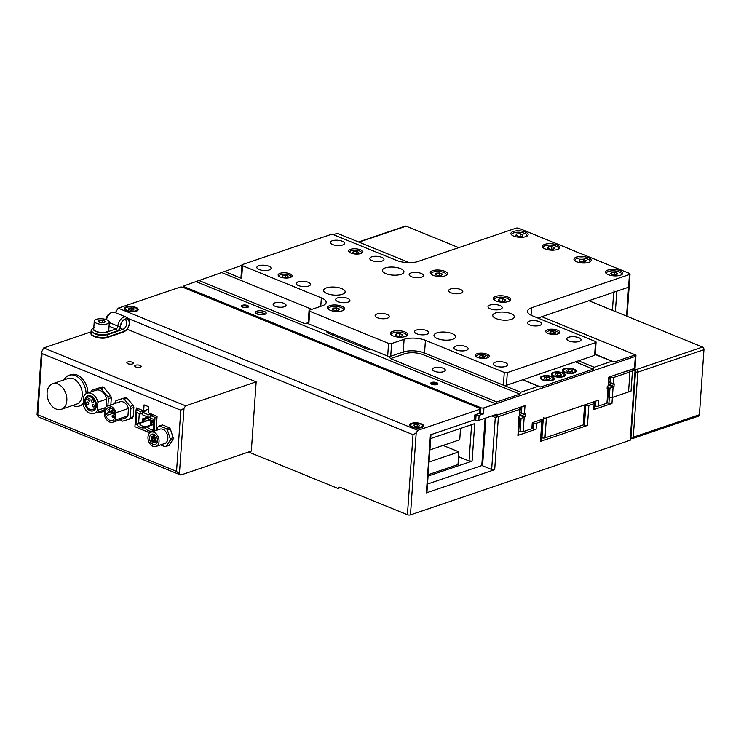 <?xml version="1.0" encoding="UTF-8"?>
<svg xmlns="http://www.w3.org/2000/svg" width="741" height="741" viewBox="0 0 741 741"><rect width="100%" height="100%" fill="white"/><g stroke="black" fill="none" stroke-linecap="round" stroke-linejoin="round"><path stroke-width="1.11" d="M629.229 373.288L629.387 370.935A2.158 0.806 4 0 0 632.434 371.084L631.036 391.091L612.372 397.435A2.158 0.806 -176 0 1 609.324 397.287A2.158 0.806 4 0 0 612.372 397.435L628.544 391.943L629.804 373.936L628.47 372.427L625.858 371.361M613.122 386.728L611.955 403.437A2.158 0.806 -176 0 1 608.907 403.289L609.954 388.284L612.881 386.793A2.158 0.806 4 0 0 613.122 386.728L614.002 386.431L614.187 383.829L613.307 384.125A2.158 0.806 -176 0 1 613.066 384.199L610.38 382.282L610.723 377.28L609.695 376.863M610.723 377.28A2.158 0.806 4 0 0 613.77 377.428L613.307 384.125M628.47 372.427L613.77 377.428M610.38 382.282L608.991 381.717M613.066 384.199L608.935 382.513M614.002 386.431L608.815 384.31M612.881 386.793L608.667 385.079M609.954 388.284L607.212 387.163M609.324 397.287L607.944 396.722L609.324 397.287M358.579 241.983L405.244 226.116A2.158 1.501 71.2 0 1 406.087 226.162L458.744 247.642M634.037 368.583L636.38 369.546A2.158 1.501 71.2 0 1 637.816 372.186L633.268 437.209A2.158 1.501 71.2 0 1 632.388 438.607A2.158 1.501 71.2 0 1 631.545 438.561L630.869 438.283M588.854 300.707L702.514 347.066A2.158 1.501 71.2 0 1 703.95 349.706L699.402 414.728A2.158 1.501 71.2 0 1 698.522 416.136L632.388 438.607M154.063 431.151L155.026 417.415L150.886 415.729L152.803 414.858L150.627 413.969L148.126 414.599L143.004 412.505L142.828 414.979L147.959 417.072L150.794 417.127M148.126 414.599L147.959 417.072M150.886 415.729L150.71 418.193L154.008 419.545L153.183 431.401L152.276 431.03A10.939 7.605 71.2 0 1 144.736 427.955L144.393 427.816A10.939 7.605 71.2 0 1 136.853 424.741L135.946 424.371L136.779 412.515L140.068 413.858L142.902 413.904M149.784 419.526A3.344 2.325 -108.8 0 0 152.359 420.619A3.344 2.325 -108.8 0 0 153.544 419.35M152.007 418.721L143.921 421.527L144.06 419.526L150.784 417.239M143.004 412.505L144.921 411.644L142.735 410.755L140.244 411.385L136.103 409.699L134.918 426.705L149.914 432.818M136.103 409.699L138.66 408.828M155.026 417.415L157.036 416.729M140.244 411.385L140.068 413.858M153.665 424.491L147.079 426.723A10.365 7.206 -108.8 0 0 153.285 429.891M151.757 424.723L146.523 426.501L147.079 426.723L144.736 427.955M150.034 419.823L139.197 423.509A10.365 7.206 -108.8 0 0 146.523 426.501L144.393 427.816M143.837 421.49L138.604 423.268L139.197 423.509L136.853 424.741M139.289 413.534L138.604 423.268L135.946 424.371M144.06 419.526L142.485 418.878L142.337 420.879L143.921 421.527M142.485 418.878L147.885 417.044M151.803 424.741L151.942 422.74L150.367 422.092L150.228 424.093L151.803 424.741L153.693 424.093M150.367 422.092L153.915 420.888M151.942 422.74L153.832 422.092M152.276 431.03L153.248 430.428M142.735 410.755L142.531 413.756M150.627 413.969L150.414 416.97M113.651 416.683A1.084 0.75 -108.8 0 0 112.076 416.044A1.084 0.75 -108.8 0 0 113.651 416.683M112.891 412.163A1.084 0.75 -108.8 0 0 111.317 411.524A1.084 0.75 -108.8 0 0 112.891 412.163M109.501 410.783A1.084 0.75 -108.8 0 0 107.927 410.144A1.084 0.75 -108.8 0 0 109.501 410.783M108.167 414.451A1.084 0.75 -108.8 0 0 106.593 413.802A1.084 0.75 -108.8 0 0 108.167 414.451M105.315 412.116A6.697 4.659 -108.8 0 0 107.426 418.535A6.697 4.659 -108.8 0 0 112.354 420.453A6.697 4.659 -108.8 0 0 115.087 416.109A6.697 4.659 -108.8 0 0 112.984 409.69A6.697 4.659 -108.8 0 0 108.047 407.772A6.697 4.659 -108.8 0 0 105.315 412.116M120.422 419.656L121.144 420.517A11.893 8.271 -108.8 0 0 122.719 421.166L129.351 419.11A11.893 8.271 -108.8 0 0 130.259 417.702L130.898 408.458A11.893 8.271 -108.8 0 0 130.231 406.411L124.247 399.214A11.893 8.271 -108.8 0 0 122.673 398.575L116.041 400.622A11.893 8.271 -108.8 0 0 115.133 402.03L115.031 403.456M128.471 408.458A8.531 5.937 -108.8 0 0 119.949 401.789L107.454 406.031A8.531 5.937 -108.8 0 0 104.944 408.198L104.425 415.525A8.531 5.937 -108.8 0 0 112.947 422.194A8.531 5.937 -108.8 0 0 115.466 420.027L127.961 415.784L128.471 408.458L115.976 412.7A8.531 5.937 -108.8 0 0 107.454 406.031M112.947 422.194L125.442 417.943A8.531 5.937 -108.8 0 0 127.961 415.784M116.041 400.622L125.618 397.574A11.893 8.271 -108.8 0 1 127.193 398.213L133.176 405.41A11.893 8.271 -108.8 0 1 133.843 407.467L133.195 416.701A11.893 8.271 -108.8 0 1 132.287 418.119L129.351 419.11M130.259 417.702L133.195 416.701M130.898 408.458L133.843 407.467M130.231 406.411L133.176 405.41M124.247 399.214L127.193 398.213M122.673 398.575L125.618 397.574M115.466 420.027L115.976 412.7M95.432 405.336A6.697 4.659 -108.8 0 0 93.32 398.927A6.697 4.659 -108.8 0 0 88.383 397.009A6.697 4.659 -108.8 0 0 85.65 401.353A6.697 4.659 -108.8 0 0 87.762 407.763A6.697 4.659 -108.8 0 0 92.699 409.69A6.697 4.659 -108.8 0 0 95.432 405.336M86.697 402.937A1.408 0.973 -108.8 0 0 88.744 403.78A1.408 0.973 -108.8 0 0 86.697 402.937M92.18 405.179A1.408 0.973 -108.8 0 0 94.227 406.012A1.408 0.973 -108.8 0 0 92.18 405.179M91.421 400.659A1.408 0.973 -108.8 0 0 93.468 401.492A1.408 0.973 -108.8 0 0 91.421 400.659M88.031 399.279A1.408 0.973 -108.8 0 0 90.078 400.112A1.408 0.973 -108.8 0 0 88.031 399.279M84.743 400.983A7.938 5.52 -108.8 0 0 87.243 408.587A7.938 5.52 -108.8 0 0 93.097 410.866A7.938 5.52 -108.8 0 0 96.339 405.707A7.938 5.52 -108.8 0 0 93.838 398.102A7.938 5.52 -108.8 0 0 87.984 395.833A7.938 5.52 -108.8 0 0 84.743 400.983M107.89 405.883L108.399 398.686A13.143 9.133 -108.8 0 0 107.732 396.63L100.998 388.543A13.143 9.133 -108.8 0 0 99.424 387.895L91.958 390.201A13.143 9.133 -108.8 0 0 91.05 391.619L91.032 391.887M97.775 412.181A13.143 9.133 -108.8 0 0 99.303 412.802L104.74 411.116M87.105 393.221L95.922 390.229A10.689 7.438 -108.8 0 1 106.741 399.121L97.923 402.113A10.689 7.438 -108.8 0 0 87.105 393.221A10.689 7.438 -108.8 0 0 83.733 396.324L83.159 404.577A10.689 7.438 -108.8 0 0 93.977 413.469L102.795 410.477A10.689 7.438 -108.8 0 0 104.87 409.171M106.741 399.121L106.213 406.707M110.835 404.892L111.335 397.685A13.143 9.133 -108.8 0 0 110.668 395.638L103.935 387.543A13.143 9.133 -108.8 0 0 102.36 386.904L91.958 390.201M108.399 398.686L111.335 397.685M107.732 396.63L110.668 395.638M100.998 388.543L103.935 387.543M99.424 387.895L102.36 386.904M93.977 413.469A10.689 7.438 -108.8 0 0 97.349 410.366L105.287 407.67M97.923 402.113L97.349 410.366M152.822 440.626A0.806 0.565 -108.8 0 0 153.998 441.108A0.806 0.565 -108.8 0 0 152.822 440.626M151.701 438.579A0.806 0.565 -108.8 0 0 152.887 439.061A0.806 0.565 -108.8 0 0 151.701 438.579M154.147 439.58A0.806 0.565 -108.8 0 0 155.332 440.061A0.806 0.565 -108.8 0 0 154.147 439.58M153.035 437.533A0.806 0.565 -108.8 0 0 154.221 438.014A0.806 0.565 -108.8 0 0 153.035 437.533M155.434 441.701A3.242 2.251 -108.8 0 0 155.879 440.284A3.242 2.251 -108.8 0 0 154.86 437.181A3.242 2.251 -108.8 0 0 152.479 436.254A3.242 2.251 -108.8 0 0 151.155 438.357A3.242 2.251 -108.8 0 0 152.174 441.46A3.242 2.251 -108.8 0 0 154.563 442.386L157.407 441.423L154.563 442.386L154.637 441.377L157.453 441.015M159.037 441.571A7.558 5.261 -108.8 0 0 156.657 434.328A7.558 5.261 -108.8 0 0 151.081 432.16A7.558 5.261 -108.8 0 0 147.996 437.07A7.558 5.261 -108.8 0 0 150.377 444.313A7.558 5.261 -108.8 0 0 155.953 446.48A7.558 5.261 -108.8 0 0 159.037 441.571M155.953 446.48L164.771 443.479A7.558 5.261 -108.8 0 0 167.855 438.57A7.558 5.261 -108.8 0 0 165.475 431.327A7.558 5.261 -108.8 0 0 159.899 429.169L151.081 432.16M149.58 437.709A5.4 3.751 -108.8 0 0 151.275 442.886A5.4 3.751 -108.8 0 0 155.258 444.433A5.4 3.751 -108.8 0 0 157.463 440.932A5.4 3.751 -108.8 0 0 155.758 435.754A5.4 3.751 -108.8 0 0 151.775 434.207A5.4 3.751 -108.8 0 0 149.58 437.709M160.63 444.887L165.076 446.703A10.763 7.484 -108.8 0 0 165.799 446.508A10.763 7.484 -108.8 0 0 166.225 446.341L170.106 440.321A10.763 7.484 -108.8 0 0 170.217 438.718L167.373 429.937A10.763 7.484 -108.8 0 0 166.336 428.696L159.593 425.945A10.763 7.484 -108.8 0 0 158.87 426.14A10.763 7.484 -108.8 0 0 158.444 426.297L155.675 430.604M167.373 429.937L170.31 428.937A10.763 7.484 -108.8 0 0 169.272 427.696L162.538 424.945A10.763 7.484 -108.8 0 0 161.816 425.139L158.87 426.14M166.336 428.696L169.272 427.696M159.593 425.945L162.538 424.945M165.799 446.508L168.735 445.508A10.763 7.484 -108.8 0 0 169.161 445.35L173.051 439.32A10.763 7.484 -108.8 0 0 173.162 437.718L170.31 428.937M166.225 446.341L169.161 445.35M170.106 440.321L173.051 439.32M170.217 438.718L173.162 437.718M52.63 383.745L68.061 378.494A13.505 9.392 71.2 0 1 78.009 382.365A13.505 9.392 71.2 0 1 82.26 395.296A13.505 9.392 71.2 0 1 76.749 404.058L61.318 409.31A13.505 9.392 71.2 0 1 51.37 405.438A13.505 9.392 71.2 0 1 47.118 392.508A13.505 9.392 71.2 0 1 52.63 383.745A13.505 9.392 71.2 0 1 62.577 387.608A13.505 9.392 71.2 0 1 66.829 400.548A13.505 9.392 71.2 0 1 61.318 409.31M64.004 379.874A16.2 11.263 71.2 0 1 69.033 375.317A16.2 11.263 71.2 0 1 86.113 393.684M69.033 375.317L70.867 374.696A16.2 11.263 71.2 0 1 87.947 392.934M88.012 392.915L87.901 392.063M84.548 381.735L83.881 380.726M83.168 404.438A16.2 11.263 71.2 0 1 81.288 405.373L79.454 405.994A16.2 11.263 71.2 0 1 72.692 405.438M83.242 403.317A16.2 11.263 71.2 0 1 79.454 405.994M140.169 365.443A3.242 1.204 4 0 0 136.714 365.007A3.242 1.204 4 0 0 134.732 365.961A3.242 1.204 4 0 0 135.76 366.943A3.242 1.204 4 0 0 139.215 367.379A3.242 1.204 4 0 0 141.198 366.415A3.242 1.204 4 0 0 140.169 365.443A3.242 1.204 4 0 0 136.714 365.007A3.242 1.204 4 0 0 134.732 365.961A3.242 1.204 4 0 0 135.76 366.943A3.242 1.204 4 0 0 139.215 367.379A3.242 1.204 4 0 0 141.198 366.415A3.242 1.204 4 0 0 140.169 365.443M132.287 362.229A3.242 1.204 4 0 0 128.832 361.793A3.242 1.204 4 0 0 126.85 362.747A3.242 1.204 4 0 0 127.878 363.729A3.242 1.204 4 0 0 131.333 364.164A3.242 1.204 4 0 0 133.315 363.201A3.242 1.204 4 0 0 132.287 362.229A3.242 1.204 4 0 0 128.832 361.793A3.242 1.204 4 0 0 126.85 362.747A3.242 1.204 4 0 0 127.878 363.729A3.242 1.204 4 0 0 131.333 364.164A3.242 1.204 4 0 0 133.315 363.201A3.242 1.204 4 0 0 132.287 362.229M180.776 475.046L176.534 471.396L180.823 410.181L184.009 408.319L185.611 405.827L256.164 381.847L251.319 451.074L180.776 475.046L38.865 417.164L37.532 415.664L37.782 414.812L37.532 415.664M256.164 381.847L127.165 329.236M185.611 405.827L43.71 347.946L91.625 331.662M180.823 410.181L42.061 353.587L41.422 352.262L43.71 347.946M135.242 426.835L149.793 432.92M156.11 429.928L157.064 416.331L148.385 412.802L148.811 406.8L144.078 404.864L143.661 410.866L136.566 407.976L136.455 409.578M176.534 471.396L37.782 414.812L42.061 353.587M148.645 409.171L143.661 410.866M421.37 423.833A7.021 2.603 4 0 0 413.886 422.889A7.021 2.603 4 0 0 409.588 424.973A7.021 2.603 4 0 0 411.82 427.085A7.021 2.603 4 0 0 419.304 428.029A7.021 2.603 4 0 0 423.593 425.955A7.021 2.603 4 0 0 421.37 423.833M135.974 307.441A7.021 2.603 4 0 0 128.489 306.487A7.021 2.603 4 0 0 124.201 308.571A7.021 2.603 4 0 0 126.424 310.683A7.021 2.603 4 0 0 133.908 311.637A7.021 2.603 4 0 0 138.206 309.553A7.021 2.603 4 0 0 135.974 307.441M594.727 403.132L594.31 409.134A2.158 0.806 -176 0 1 593.726 409.625L594.152 403.623A2.158 0.806 4 0 0 594.727 403.132A2.158 0.806 4 0 0 594.041 402.483L593.004 402.057M533.492 423.065A2.158 0.806 4 0 0 536.54 423.204L536.113 429.206A2.158 0.806 -176 0 1 533.066 429.067L533.492 423.065L532.807 422.787M541.828 421.407A2.158 0.806 4 0 0 542.403 420.916L541.004 440.923A2.158 0.806 -176 0 1 540.43 441.414L541.828 421.407L536.54 423.204M542.403 420.916A2.158 0.806 4 0 0 541.717 420.267L540.689 419.841M540.43 441.414L587.456 425.436A2.158 0.806 -176 0 1 584.408 425.288L585.816 405.281L585.131 405.003M585.816 405.281A2.158 0.806 4 0 0 588.854 405.429L587.456 425.436M594.152 403.623L588.854 405.429M410.468 514.884A2.158 0.806 -176 0 1 407.42 514.736L413.015 434.708L416.201 432.855L410.468 514.884L630.183 440.21L635.083 370.185L632.434 371.084M407.42 514.736L340.295 487.365A3.288 2.288 71.2 0 0 339.026 487.291A3.288 2.288 71.2 0 0 337.905 488.439L340.656 487.504M635.639 370.018L630.767 439.719A2.158 0.806 -176 0 1 630.183 440.21M413.015 434.708L128.11 318.51M479.538 409.375A2.158 0.806 4 0 0 480.112 408.884L479.835 412.885A2.158 0.806 -176 0 1 479.26 413.376L479.538 409.375L417.813 430.354L416.201 432.855M417.813 430.354L118.227 308.163L115.327 312.665M248.568 452.01L337.905 488.439M635.083 370.185A2.158 0.806 4 0 0 635.611 369.852L633.203 368.87M635.611 369.852L634.907 370.037M629.387 370.935L628.359 370.519M631.036 391.091A2.158 0.806 -176 0 1 628.6 391.128M608.907 403.289L607.527 402.724M611.955 403.437L593.726 409.625M533.066 429.067L532.019 428.641M519.571 419.23L518.468 434.911A2.158 0.806 -176 0 1 517.894 435.402L519.061 418.693L518.181 418.998L518.357 416.396L519.246 416.099L519.71 409.393L498.397 416.637L494.692 469.655L426.353 492.876L430.41 434.856L474.499 419.878L474.851 414.877L479.26 413.376M536.113 429.206L517.894 435.402M519.061 418.693A2.158 0.806 4 0 0 519.265 418.619L518.237 418.193M519.265 418.619L518.839 419.258M519.71 409.393A2.158 0.806 4 0 0 520.293 408.902L519.441 416.016A2.158 0.806 -176 0 1 519.246 416.099M520.293 408.902A2.158 0.806 4 0 0 519.608 408.254L518.57 407.828M494.692 469.655A2.158 0.806 -176 0 1 491.644 469.507L495.284 417.489L497.452 416.803L493.747 415.284M497.452 416.803A2.158 0.806 4 0 0 498.397 416.637M495.284 417.489L491.635 416.007M491.644 469.507L481.909 465.533M430.966 434.671L426.927 492.385A2.158 0.806 -176 0 1 426.353 492.876M475.407 414.682L475.074 419.387A2.158 0.806 -176 0 1 474.499 419.878M480.112 408.884A2.158 0.806 4 0 0 479.427 408.235L182.999 287.332A2.158 0.806 4 0 0 179.952 287.184L118.227 308.163M584.408 425.288L583.362 424.862M127.156 310.433A5.937 2.204 4 0 0 133.491 311.239A5.937 2.204 4 0 0 137.122 309.479A5.937 2.204 4 0 0 135.242 307.691A5.937 2.204 4 0 0 128.906 306.885A5.937 2.204 4 0 0 125.275 308.645A5.937 2.204 4 0 0 127.156 310.433M131.898 307.969L128.925 308.136L128.23 309.219L130.499 310.146L133.473 309.988L134.177 308.904L131.898 307.969L131.75 310.081M128.832 309.469L128.925 308.136M412.552 426.835A5.937 2.204 4 0 0 418.887 427.64A5.937 2.204 4 0 0 422.518 425.871A5.937 2.204 4 0 0 420.638 424.084A5.937 2.204 4 0 0 414.302 423.287A5.937 2.204 4 0 0 410.671 425.047A5.937 2.204 4 0 0 412.552 426.835M417.294 424.371L414.321 424.528L413.617 425.621L415.896 426.547L418.869 426.39L419.573 425.297L417.294 424.371L417.146 426.483M414.228 425.871L414.321 424.528M119.959 328.124L122.932 329.337A2.158 1.501 71.2 0 1 124.321 331.246A6.586 4.057 112.2 0 0 129.23 323.622A6.586 4.057 112.2 0 0 125.266 319.01A6.586 4.057 112.2 0 0 120.283 326.411A3.992 2.455 -67.8 0 1 117.319 330.884L108.501 333.885A10.041 3.733 -176 0 1 98.081 334.265A10.041 3.733 -176 0 1 91.217 330.764A10.041 3.733 -176 0 1 91.3 329.652L94.57 327.161M105.667 319.408L107.426 315.397L111.669 312.193L114.577 312.359L126.285 317.139C128.267 317.769 129.304 319.843 129.397 323.345C128.888 327.559 126.952 330.449 123.59 331.987A2.158 1.501 71.2 0 0 124.321 331.246L108.297 336.692A10.041 3.733 -176 0 1 97.886 337.072A10.041 3.733 -176 0 1 91.023 333.561A10.041 3.733 -176 0 1 91.097 332.45L91.643 331.635M105 335.238A8.021 2.983 -176 0 1 96.765 334.654M107.334 323.845A7.558 2.807 4 0 0 109.353 322.122A7.558 2.807 4 0 0 104.666 319.158A7.558 2.807 4 0 0 96.293 319.343A7.558 2.807 4 0 0 94.274 321.066A7.558 2.807 4 0 0 98.961 324.03A7.558 2.807 4 0 0 107.334 323.845M94.274 321.066L93.718 329.069A7.558 2.807 4 0 0 98.405 332.033A7.558 2.807 4 0 0 106.778 331.848A7.558 2.807 4 0 0 108.797 330.125L109.353 322.122M100.98 322.9L104.546 322.705L105.389 321.399L102.656 320.288L99.081 320.483L98.247 321.789L100.98 322.9M98.97 322.085L99.081 320.483M102.48 322.817L102.656 320.288M537.873 318.037L628.563 287.212A2.158 0.806 4 0 0 629.146 286.721A2.158 0.806 -176 0 1 628.563 287.212L616.808 291.213A2.158 0.806 -176 0 1 613.761 291.065M585.168 404.429A2.158 0.806 -176 0 1 584.593 404.919L546.376 417.905A2.158 0.806 -176 0 1 543.329 417.767M585.149 404.734L583.769 424.436A2.158 0.806 -176 0 1 583.186 424.926L544.978 437.912A2.158 0.806 -176 0 1 541.93 437.774L541.245 437.496M551.647 380.059A5.937 2.204 4 0 0 553.231 378.707A5.937 2.204 4 0 0 549.553 376.382A5.937 2.204 4 0 0 542.968 376.521A5.937 2.204 4 0 0 541.384 377.882A5.937 2.204 4 0 0 545.061 380.207A5.937 2.204 4 0 0 551.647 380.059M545.191 379.012L548.22 379.457L550.341 378.734L549.433 377.567L546.395 377.132L544.274 377.845L545.191 379.012M546.256 379.17L546.395 377.132M549.322 379.077L549.433 377.567M562.669 376.317A5.937 2.204 4 0 0 564.253 374.965A5.937 2.204 4 0 0 560.576 372.63A5.937 2.204 4 0 0 553.99 372.779A5.937 2.204 4 0 0 552.406 374.131A5.937 2.204 4 0 0 556.083 376.456A5.937 2.204 4 0 0 562.669 376.317M560.455 373.825L557.417 373.381L555.296 374.103L556.213 375.27L559.242 375.715L561.363 374.992L560.455 373.825L560.344 375.335M557.278 375.428L557.417 373.381M573.691 372.566A5.937 2.204 4 0 0 575.275 371.213A5.937 2.204 4 0 0 571.598 368.888A5.937 2.204 4 0 0 565.022 369.027A5.937 2.204 4 0 0 563.429 370.389A5.937 2.204 4 0 0 567.106 372.714A5.937 2.204 4 0 0 573.691 372.566M571.478 370.083L568.44 369.639L566.319 370.352L567.236 371.519L570.264 371.963L572.385 371.241L571.478 370.083L571.367 371.593M568.301 371.676L568.44 369.639M430.697 438.57L474.722 423.611L472.1 461.124L428.066 476.083M428.168 474.712L457.994 464.579L458.883 451.871L443.081 445.424M472.1 461.124L469.053 460.976L458.549 456.697M469.053 460.976L471.591 424.676M485.92 417.943L482.641 464.848A3.242 1.204 -176 0 1 481.78 465.589L485.086 418.23M427.511 484.03L481.78 465.589M429.058 462.014L458.883 451.871M460.522 428.437L459.735 439.765L429.9 449.907M264.5 311.507A5.4 2.01 4 0 0 258.748 310.775A5.4 2.01 4 0 0 255.441 312.378A5.4 2.01 4 0 0 257.155 313.999A5.4 2.01 4 0 0 262.916 314.73A5.4 2.01 4 0 0 266.214 313.128A5.4 2.01 4 0 0 264.5 311.507M265.426 314.082A5.4 2.01 4 0 0 264.361 313.508A5.4 2.01 4 0 0 256.09 313.424M436.699 382.671A3.566 1.325 4 0 0 432.892 382.189A3.566 1.325 4 0 0 430.716 383.245A3.566 1.325 4 0 0 431.846 384.32A3.566 1.325 4 0 0 435.652 384.801A3.566 1.325 4 0 0 437.829 383.745A3.566 1.325 4 0 0 436.699 382.671M437.523 384.227A3.566 1.325 4 0 0 436.625 383.671A3.566 1.325 4 0 0 430.947 383.764M247.485 305.496A3.566 1.325 4 0 0 243.687 305.014A3.566 1.325 4 0 0 241.51 306.079A3.566 1.325 4 0 0 242.64 307.145A3.566 1.325 4 0 0 246.438 307.626A3.566 1.325 4 0 0 248.615 306.57A3.566 1.325 4 0 0 247.485 305.496M248.318 307.052A3.566 1.325 4 0 0 247.42 306.496A3.566 1.325 4 0 0 241.733 306.598M564.225 368.712A7.021 2.603 4 0 0 562.354 370.305A7.021 2.603 4 0 0 566.698 373.056A7.021 2.603 4 0 0 574.479 372.89A7.021 2.603 4 0 0 576.359 371.287A7.021 2.603 4 0 0 572.006 368.546A7.021 2.603 4 0 0 564.225 368.712M553.203 372.454A7.021 2.603 4 0 0 551.332 374.057A7.021 2.603 4 0 0 555.676 376.808A7.021 2.603 4 0 0 563.456 376.632A7.021 2.603 4 0 0 565.337 375.039A7.021 2.603 4 0 0 560.983 372.288A7.021 2.603 4 0 0 553.203 372.454M542.18 376.206A7.021 2.603 4 0 0 540.3 377.799A7.021 2.603 4 0 0 544.654 380.55A7.021 2.603 4 0 0 552.434 380.383A7.021 2.603 4 0 0 554.314 378.781A7.021 2.603 4 0 0 549.961 376.03A7.021 2.603 4 0 0 542.18 376.206M275.18 306.311A6.484 2.408 -176 0 1 273.123 304.366A6.484 2.408 -176 0 1 277.078 302.439A6.484 2.408 -176 0 1 283.998 303.319A6.484 2.408 -176 0 1 286.045 305.264A6.484 2.408 -176 0 1 282.089 307.191A6.484 2.408 -176 0 1 275.18 306.311M434.43 371.269A6.484 2.408 -176 0 1 432.374 369.314A6.484 2.408 -176 0 1 436.338 367.388A6.484 2.408 -176 0 1 443.248 368.268A6.484 2.408 -176 0 1 445.304 370.222A6.484 2.408 -176 0 1 441.34 372.139A6.484 2.408 -176 0 1 434.43 371.269M541.801 316.703L635.343 354.856L635.945 355.43L635.065 367.944A2.158 0.806 -176 0 1 634.491 368.434L635.324 356.43L495.803 403.845L496.748 401.955L519.784 394.129L520.719 392.248L538.364 386.256L540.735 387.006L593.272 369.157L594.208 367.267L578.443 360.839M241.816 265.389L184.361 285.693A2.158 0.806 4 0 0 183.787 286.183A2.158 0.806 4 0 0 184.472 286.832L184.398 287.897M241.844 265.065A2.158 0.806 4 0 0 242.529 265.713L321.362 297.873A15.116 5.613 -176 0 1 326.16 302.421A15.116 5.613 -176 0 1 322.113 305.866L309.618 310.108A2.158 0.806 4 0 0 309.043 310.609A2.158 0.806 4 0 0 309.729 311.257L388.562 343.407A2.158 0.806 4 0 0 391.609 343.555L404.104 339.304A15.116 5.613 -176 0 1 425.427 340.314L504.269 372.464A2.158 0.806 4 0 0 507.316 372.612L595.495 342.638A2.158 0.806 4 0 0 596.079 342.147A2.158 0.806 4 0 0 595.394 341.499L532.316 315.777A15.116 5.613 -176 0 1 527.527 311.22A15.116 5.613 -176 0 1 531.566 307.774L629.452 274.513A2.158 0.806 4 0 0 630.026 274.022A2.158 0.806 4 0 0 629.35 273.364L518.969 228.348A2.158 0.806 4 0 0 515.921 228.209L418.044 261.471A15.116 5.613 -176 0 1 396.722 260.471L333.645 234.749A2.158 0.806 4 0 0 330.597 234.601L242.418 264.574A2.158 0.806 4 0 0 241.844 265.065L240.955 277.764A2.158 0.806 4 0 0 241.64 278.421L224.291 271.345M520.719 392.248L424.537 353.012A15.116 5.613 4 0 0 403.215 352.012L389.257 356.754L370.333 349.039L368.036 349.465L327.448 332.913L326.179 331.032L307.265 323.317L308.173 323.002M538.364 386.256L522.59 379.818M594.208 367.267L611.844 361.275L614.224 362.034L635.343 354.856M595.208 354.494L611.844 361.275M609.324 376.984L608.361 385.792A2.158 0.806 -176 0 1 608.157 385.876L608.769 377.169L634.491 368.434M333.394 234.656L337.34 233.313L409.319 262.675M198.736 280.413L304.968 323.743L307.265 323.317L306.487 323.724M370.333 349.039L369.555 349.446M496.748 401.955L390.516 358.635L389.257 356.754M480.9 407.735A2.158 0.806 4 0 0 483.947 407.874L483.53 413.876A2.158 0.806 -176 0 1 480.483 413.737L480.9 407.735L184.472 286.832M196.226 281.654L495.803 403.845L483.947 407.874M480.483 413.737L479.436 413.302M476.074 415.229A2.158 0.806 4 0 0 479.121 415.377L478.769 420.379A2.158 0.806 -176 0 1 475.722 420.23L476.074 415.229L475.389 414.951M483.53 413.876L479.121 415.377M475.722 420.23L474.675 419.804M478.769 420.379L497.063 414.163L496.998 415.164L524.998 405.642L524.387 414.349L525.267 414.043L525.082 416.646L519.895 414.534M496.998 415.164A2.158 0.806 -176 0 1 494.247 415.117M524.387 414.349A2.158 0.806 -176 0 1 524.146 414.414L520.08 411.94M524.146 414.414L520.025 412.728M523.97 417.016A2.158 0.806 4 0 0 524.202 416.951L523.174 431.651A2.158 0.806 -176 0 1 520.126 431.512L521.043 418.508L523.97 417.016L519.747 415.293M525.082 416.646L524.202 416.951M521.043 418.508L518.292 417.387M520.126 431.512L518.746 430.947M532.825 422.518L532.427 428.215A2.158 0.806 -176 0 1 531.843 428.706L532.27 422.703L598.7 400.131L598.274 406.133L606.953 403.178L607.981 388.479L607.092 388.775L607.277 386.172L608.157 385.876M523.174 431.651L531.843 428.706M598.274 406.133A2.158 0.806 -176 0 1 595.236 405.985L594.551 405.707M608.481 389.006L607.527 402.687A2.158 0.806 -176 0 1 606.953 403.178M607.981 388.479A2.158 0.806 4 0 0 608.185 388.395L607.157 387.978M608.185 388.395L607.75 389.034M635.324 356.43L635.945 355.3M477.111 353.698A7.021 2.603 4 0 0 475.231 355.3A7.021 2.603 4 0 0 479.584 358.042A7.021 2.603 4 0 0 487.356 357.875A7.021 2.603 4 0 0 489.236 356.273A7.021 2.603 4 0 0 484.883 353.531A7.021 2.603 4 0 0 477.111 353.698M547.655 329.717A7.021 2.603 4 0 0 545.774 331.32A7.021 2.603 4 0 0 550.128 334.071A7.021 2.603 4 0 0 557.899 333.904A7.021 2.603 4 0 0 559.779 332.301A7.021 2.603 4 0 0 555.426 329.55A7.021 2.603 4 0 0 547.655 329.717M350.558 249.337A7.021 2.603 4 0 0 348.678 250.94A7.021 2.603 4 0 0 353.031 253.681A7.021 2.603 4 0 0 360.811 253.515A7.021 2.603 4 0 0 362.682 251.912A7.021 2.603 4 0 0 358.338 249.171A7.021 2.603 4 0 0 350.558 249.337M280.015 273.309A7.021 2.603 4 0 0 278.134 274.911A7.021 2.603 4 0 0 282.488 277.662A7.021 2.603 4 0 0 290.259 277.495A7.021 2.603 4 0 0 292.139 275.893A7.021 2.603 4 0 0 287.786 273.142A7.021 2.603 4 0 0 280.015 273.309M432.559 270.687A8.642 3.205 4 0 0 430.243 272.66A8.642 3.205 4 0 0 435.597 276.041A8.642 3.205 4 0 0 445.165 275.837A8.642 3.205 4 0 0 447.481 273.864A8.642 3.205 4 0 0 442.127 270.484A8.642 3.205 4 0 0 432.559 270.687M495.627 296.409A8.642 3.205 4 0 0 493.311 298.382A8.642 3.205 4 0 0 498.665 301.763A8.642 3.205 4 0 0 508.243 301.559A8.642 3.205 4 0 0 510.549 299.586A8.642 3.205 4 0 0 505.195 296.205A8.642 3.205 4 0 0 495.627 296.409M607.805 270.076A8.642 3.205 4 0 0 605.49 272.049A8.642 3.205 4 0 0 610.853 275.43A8.642 3.205 4 0 0 620.421 275.226A8.642 3.205 4 0 0 622.736 273.253A8.642 3.205 4 0 0 617.373 269.872A8.642 3.205 4 0 0 607.805 270.076M576.266 257.22A8.642 3.205 4 0 0 573.96 259.183A8.642 3.205 4 0 0 579.314 262.564A8.642 3.205 4 0 0 588.882 262.36A8.642 3.205 4 0 0 591.198 260.387A8.642 3.205 4 0 0 585.844 257.007A8.642 3.205 4 0 0 576.266 257.22M544.737 244.354A8.642 3.205 4 0 0 542.421 246.327A8.642 3.205 4 0 0 547.784 249.708A8.642 3.205 4 0 0 557.352 249.504A8.642 3.205 4 0 0 559.659 247.531A8.642 3.205 4 0 0 554.305 244.15A8.642 3.205 4 0 0 544.737 244.354M513.198 231.488A8.642 3.205 4 0 0 510.892 233.461A8.642 3.205 4 0 0 516.245 236.842A8.642 3.205 4 0 0 525.814 236.638A8.642 3.205 4 0 0 528.129 234.665A8.642 3.205 4 0 0 522.766 231.285A8.642 3.205 4 0 0 513.198 231.488M392.749 331.375A8.642 3.205 4 0 0 390.433 333.348A8.642 3.205 4 0 0 395.787 336.729A8.642 3.205 4 0 0 405.364 336.525A8.642 3.205 4 0 0 407.67 334.552A8.642 3.205 4 0 0 402.317 331.171A8.642 3.205 4 0 0 392.749 331.375M329.671 305.653A8.642 3.205 4 0 0 327.365 307.626A8.642 3.205 4 0 0 332.718 311.007A8.642 3.205 4 0 0 342.286 310.803A8.642 3.205 4 0 0 344.602 308.83A8.642 3.205 4 0 0 339.248 305.449A8.642 3.205 4 0 0 329.671 305.653M436.866 332.885A10.8 4.011 4 0 0 433.976 335.349A10.8 4.011 4 0 0 440.673 339.582A10.8 4.011 4 0 0 452.631 339.322A10.8 4.011 4 0 0 455.52 336.859A10.8 4.011 4 0 0 448.833 332.626A10.8 4.011 4 0 0 436.866 332.885M495.655 312.906A10.8 4.011 4 0 0 492.765 315.37A10.8 4.011 4 0 0 499.462 319.603A10.8 4.011 4 0 0 511.42 319.343A10.8 4.011 4 0 0 514.31 316.879A10.8 4.011 4 0 0 507.613 312.646A10.8 4.011 4 0 0 495.655 312.906M455.845 346.121A7.132 2.649 4 0 0 453.946 347.751A7.132 2.649 4 0 0 458.364 350.539A7.132 2.649 4 0 0 466.256 350.373A7.132 2.649 4 0 0 468.164 348.742A7.132 2.649 4 0 0 463.746 345.954A7.132 2.649 4 0 0 455.845 346.121M495.266 362.201A7.132 2.649 4 0 0 493.358 363.831A7.132 2.649 4 0 0 497.776 366.619A7.132 2.649 4 0 0 505.677 366.443A7.132 2.649 4 0 0 507.585 364.822A7.132 2.649 4 0 0 503.167 362.034A7.132 2.649 4 0 0 495.266 362.201M568.755 337.229A7.132 2.649 4 0 0 566.846 338.85A7.132 2.649 4 0 0 571.265 341.647A7.132 2.649 4 0 0 579.156 341.471A7.132 2.649 4 0 0 581.064 339.85A7.132 2.649 4 0 0 576.646 337.053A7.132 2.649 4 0 0 568.755 337.229M529.333 321.149A7.132 2.649 4 0 0 527.425 322.78A7.132 2.649 4 0 0 531.843 325.568A7.132 2.649 4 0 0 539.744 325.392A7.132 2.649 4 0 0 541.652 323.771A7.132 2.649 4 0 0 537.234 320.983A7.132 2.649 4 0 0 529.333 321.149M489.912 305.07A7.132 2.649 4 0 0 488.004 306.7A7.132 2.649 4 0 0 492.432 309.488A7.132 2.649 4 0 0 500.323 309.321A7.132 2.649 4 0 0 502.231 307.691A7.132 2.649 4 0 0 497.813 304.903A7.132 2.649 4 0 0 489.912 305.07M416.433 330.051A7.132 2.649 4 0 0 414.525 331.672A7.132 2.649 4 0 0 418.943 334.46A7.132 2.649 4 0 0 426.835 334.293A7.132 2.649 4 0 0 428.743 332.672A7.132 2.649 4 0 0 424.324 329.875A7.132 2.649 4 0 0 416.433 330.051M377.012 313.971A7.132 2.649 4 0 0 375.103 315.592A7.132 2.649 4 0 0 379.522 318.389A7.132 2.649 4 0 0 387.413 318.213A7.132 2.649 4 0 0 389.321 316.592A7.132 2.649 4 0 0 384.903 313.804A7.132 2.649 4 0 0 377.012 313.971M450.5 288.999A7.132 2.649 4 0 0 448.592 290.62A7.132 2.649 4 0 0 453.01 293.408A7.132 2.649 4 0 0 460.902 293.241A7.132 2.649 4 0 0 462.81 291.621A7.132 2.649 4 0 0 458.392 288.823A7.132 2.649 4 0 0 450.5 288.999M298.169 281.821A7.132 2.649 4 0 0 296.27 283.442A7.132 2.649 4 0 0 300.689 286.23A7.132 2.649 4 0 0 308.58 286.063A7.132 2.649 4 0 0 310.488 284.433A7.132 2.649 4 0 0 306.07 281.645A7.132 2.649 4 0 0 298.169 281.821M258.757 265.741A7.132 2.649 4 0 0 256.849 267.362A7.132 2.649 4 0 0 261.267 270.159A7.132 2.649 4 0 0 269.159 269.983A7.132 2.649 4 0 0 271.067 268.362A7.132 2.649 4 0 0 266.649 265.565A7.132 2.649 4 0 0 258.757 265.741M332.237 240.769A7.132 2.649 4 0 0 330.329 242.39A7.132 2.649 4 0 0 334.747 245.178A7.132 2.649 4 0 0 342.648 245.012A7.132 2.649 4 0 0 344.556 243.381A7.132 2.649 4 0 0 340.138 240.593A7.132 2.649 4 0 0 332.237 240.769M371.658 256.84A7.132 2.649 4 0 0 369.75 258.47A7.132 2.649 4 0 0 374.168 261.258A7.132 2.649 4 0 0 382.069 261.082A7.132 2.649 4 0 0 383.977 259.461A7.132 2.649 4 0 0 379.559 256.673A7.132 2.649 4 0 0 371.658 256.84M411.079 272.92A7.132 2.649 4 0 0 409.171 274.541A7.132 2.649 4 0 0 413.589 277.338A7.132 2.649 4 0 0 421.481 277.162A7.132 2.649 4 0 0 423.389 275.541A7.132 2.649 4 0 0 418.971 272.753A7.132 2.649 4 0 0 411.079 272.92M337.59 297.891A7.132 2.649 4 0 0 335.682 299.521A7.132 2.649 4 0 0 340.1 302.309A7.132 2.649 4 0 0 348.001 302.143A7.132 2.649 4 0 0 349.909 300.513A7.132 2.649 4 0 0 345.491 297.725A7.132 2.649 4 0 0 337.59 297.891M385.283 267.89A10.8 4.011 4 0 0 382.393 270.354A10.8 4.011 4 0 0 389.09 274.587A10.8 4.011 4 0 0 401.048 274.327A10.8 4.011 4 0 0 403.938 271.864A10.8 4.011 4 0 0 397.241 267.631A10.8 4.011 4 0 0 385.283 267.89M326.494 287.869A10.8 4.011 4 0 0 323.604 290.333A10.8 4.011 4 0 0 330.301 294.566A10.8 4.011 4 0 0 342.259 294.307A10.8 4.011 4 0 0 345.149 291.843A10.8 4.011 4 0 0 338.452 287.61A10.8 4.011 4 0 0 326.494 287.869M309.043 310.609L308.154 323.308A2.158 0.806 4 0 0 308.84 323.956L387.673 356.115A2.158 0.806 4 0 0 390.72 356.254L403.215 352.012A15.116 5.613 -176 0 1 424.537 353.012L503.38 385.172A2.158 0.806 4 0 0 506.427 385.311L594.606 355.347A2.158 0.806 4 0 0 595.19 354.856L596.079 342.147M526.694 236.277A7.558 2.807 4 0 0 526.981 235.592A7.558 2.807 4 0 0 522.294 232.637A7.558 2.807 4 0 0 513.921 232.813A7.558 2.807 4 0 0 511.892 234.536A7.558 2.807 4 0 0 512.087 235.258M516.709 233.952L515.866 235.258L518.598 236.37L522.164 236.175L523.007 234.869L520.275 233.758L516.709 233.952L516.597 235.555M520.099 236.286L520.275 233.758M558.223 249.133A7.558 2.807 4 0 0 558.51 248.457A7.558 2.807 4 0 0 553.823 245.493A7.558 2.807 4 0 0 545.45 245.679A7.558 2.807 4 0 0 543.431 247.401A7.558 2.807 4 0 0 543.625 248.115M548.238 246.818L547.404 248.124L550.137 249.235L553.703 249.041L554.546 247.735L551.813 246.623L548.238 246.818L548.127 248.42M551.637 249.152L551.813 246.623M589.762 261.999A7.558 2.807 4 0 0 590.049 261.314A7.558 2.807 4 0 0 585.362 258.359A7.558 2.807 4 0 0 576.989 258.535A7.558 2.807 4 0 0 574.97 260.258A7.558 2.807 4 0 0 575.155 260.98M579.777 259.674L578.934 260.98L581.666 262.092L585.242 261.906L586.075 260.6L583.343 259.48L579.777 259.674L579.666 261.277M583.167 262.018L583.343 259.48M621.301 274.865A7.558 2.807 4 0 0 621.588 274.179A7.558 2.807 4 0 0 616.901 271.215A7.558 2.807 4 0 0 608.528 271.401A7.558 2.807 4 0 0 606.499 273.123A7.558 2.807 4 0 0 606.694 273.837M611.316 272.54L610.473 273.846L613.205 274.957L616.771 274.763L617.614 273.457L614.882 272.345L611.316 272.54L611.205 274.142M614.706 274.874L614.882 272.345M509.113 301.198A7.558 2.807 4 0 0 509.4 300.513A7.558 2.807 4 0 0 504.714 297.558A7.558 2.807 4 0 0 496.34 297.734A7.558 2.807 4 0 0 494.321 299.457A7.558 2.807 4 0 0 494.516 300.179M504.593 301.096L505.436 299.79L502.704 298.679L499.128 298.873L498.295 300.179L501.027 301.291L504.593 301.096M499.017 300.476L499.128 298.873M502.528 301.207L502.704 298.679M446.045 275.476A7.558 2.807 4 0 0 446.332 274.791A7.558 2.807 4 0 0 441.645 271.827A7.558 2.807 4 0 0 433.272 272.012A7.558 2.807 4 0 0 431.253 273.735A7.558 2.807 4 0 0 431.438 274.448M441.525 275.374L442.358 274.068L439.635 272.957L436.06 273.151L435.226 274.457L437.95 275.569L441.525 275.374M435.949 274.754L436.06 273.151M439.45 275.485L439.635 272.957M406.235 336.164A7.558 2.807 4 0 0 406.522 335.478A7.558 2.807 4 0 0 401.835 332.514A7.558 2.807 4 0 0 393.462 332.7A7.558 2.807 4 0 0 391.443 334.423A7.558 2.807 4 0 0 391.628 335.136M401.715 336.062L402.548 334.756L399.825 333.645L396.25 333.839L395.416 335.145L398.139 336.257L401.715 336.062M396.139 335.441L396.25 333.839M399.649 336.173L399.825 333.645M343.166 310.442A7.558 2.807 4 0 0 343.454 309.757A7.558 2.807 4 0 0 338.767 306.793A7.558 2.807 4 0 0 330.393 306.978A7.558 2.807 4 0 0 328.374 308.701A7.558 2.807 4 0 0 328.559 309.414M336.747 307.923L333.181 308.117L332.339 309.423L335.071 310.535L338.646 310.34L339.48 309.034L336.747 307.923L336.571 310.451M333.07 309.719L333.181 308.117M290.833 277.264A5.937 2.204 4 0 0 290.991 276.819A5.937 2.204 4 0 0 287.313 274.494A5.937 2.204 4 0 0 280.728 274.633A5.937 2.204 4 0 0 279.144 275.985A5.937 2.204 4 0 0 279.237 276.458M287.341 277.329L288.045 276.245L285.767 275.309L282.793 275.476L282.089 276.56L284.368 277.486L287.341 277.329M282.701 276.81L282.793 275.476M285.618 277.421L285.767 275.309M361.376 253.292A5.937 2.204 4 0 0 361.543 252.838A5.937 2.204 4 0 0 357.857 250.514A5.937 2.204 4 0 0 351.28 250.662A5.937 2.204 4 0 0 349.687 252.014A5.937 2.204 4 0 0 349.789 252.477M356.31 251.338L353.337 251.495L352.642 252.588L354.911 253.515L357.884 253.357L358.588 252.264L356.31 251.338L356.162 253.45M353.244 252.829L353.337 251.495M487.921 357.653A5.937 2.204 4 0 0 488.087 357.199A5.937 2.204 4 0 0 484.401 354.874A5.937 2.204 4 0 0 477.825 355.022A5.937 2.204 4 0 0 476.241 356.375A5.937 2.204 4 0 0 476.333 356.838M482.863 355.699L479.89 355.856L479.186 356.949L481.465 357.875L484.438 357.718L485.133 356.625L482.863 355.699L482.715 357.81M479.788 357.199L479.89 355.856M558.473 333.682A5.937 2.204 4 0 0 558.631 333.228A5.937 2.204 4 0 0 554.953 330.903A5.937 2.204 4 0 0 548.368 331.042A5.937 2.204 4 0 0 546.784 332.394A5.937 2.204 4 0 0 546.877 332.866M553.407 331.727L550.433 331.885L549.729 332.968L552.008 333.904L554.981 333.737L555.685 332.653L553.407 331.727L553.258 333.83M550.341 333.218L550.433 331.885M406.087 226.162L359.024 242.159M702.514 347.066L636.38 369.546L635.583 370.769M703.95 349.706L637.816 372.186L635.491 372.075M699.402 414.728L633.268 437.209L630.952 437.097M631.545 438.561L630.897 437.829M184.009 408.319L179.442 473.545M117.532 331.181L122.932 329.337A5.187 3.186 112.2 0 0 126.794 323.345A5.187 3.186 112.2 0 0 125.229 319.741C125.664 319.241 122.117 319.334 120.45 326.17A2.158 0.741 -174.4 0 1 120.283 326.411A2.158 0.741 -174.4 0 1 117.856 326.086A2.593 1.593 -67.8 0 1 115.939 328.985L107.112 331.987A8.021 2.983 -176 0 1 97.015 331.875A8.021 2.983 -176 0 1 93.783 328.078M120.45 326.17C120.079 328.828 118.792 330.653 116.587 331.635A2.158 1.501 -108.8 0 0 117.319 330.884A2.158 1.501 -108.8 0 0 115.939 328.985L109.075 326.188M116.587 331.635L107.76 334.626A2.158 1.501 -108.8 0 0 108.501 333.885A2.158 1.501 -108.8 0 0 107.112 331.987M126.285 317.139A7.994 4.918 112.2 0 0 117.856 326.086L109.325 322.604M114.577 312.359A7.994 4.918 112.2 0 0 106.435 319.649M107.047 334.849A2.158 1.501 71.2 0 1 108.297 336.692A2.158 1.501 71.2 0 1 107.565 337.433C101.526 339.813 90.393 336.312 91.023 333.561M626.543 316.083L629.452 274.513M615.382 311.526L616.808 291.213M612.418 310.322L613.678 292.278M583.186 424.926L584.593 404.919M544.978 437.912L546.376 417.905M541.93 437.774L543.246 418.971M593.272 369.157L575.405 361.867M540.735 387.006L522.877 379.725M521.46 412.505L521.868 406.707M595.236 405.985L595.569 401.196M311.887 309.34L221.772 272.586M304.968 323.743L308.2 322.641M368.036 349.465L369.861 348.844M329.273 332.292L327.448 332.913M519.784 394.129L422.815 354.578A12.68 4.705 4 0 0 404.929 353.735L390.516 358.635M595.227 354.291L614.224 362.034M422.815 354.578A3.288 2.028 112.2 0 0 424.537 353.012L425.427 340.314M404.929 353.735A3.288 2.288 71.2 0 1 403.215 352.012L404.104 339.304M531.566 307.774L531.047 315.203M242.529 265.713L241.64 278.421M321.362 297.873L320.77 306.32M309.729 311.257L308.84 323.956M388.562 343.407L387.673 356.115M391.609 343.555L390.72 356.254M504.269 372.464L503.38 385.172M507.316 372.612L506.427 385.311M595.495 342.638L594.606 355.347M152.359 420.619L153.971 420.073M115.04 414.478L112.521 415.34M113.419 410.255L111.761 410.82M111.511 408.374L108.371 409.44M111.317 411.644L107.037 413.098M114.67 412.793L107.732 415.145M113.271 410.051L109.066 411.487M114.457 412.181L112.456 412.867M115.012 416.775L113.216 417.387M88.383 397.009L91.189 396.055M92.699 409.69L95.506 408.736M152.479 436.254L155.323 435.282M41.422 352.262L37.05 414.83M137.122 309.479L137.029 310.859M125.275 308.645L125.183 310.034M422.518 425.871L422.426 427.261M410.671 425.047L410.57 426.436M123.59 331.987L107.565 337.433M91.217 330.764C94.598 335.006 100.118 336.294 107.76 334.626M627.071 316.296L630.026 274.022M553.231 378.707L553.138 380.096M541.384 377.882L541.282 379.262M564.253 374.965L564.16 376.345M552.406 374.131L552.304 375.52M575.275 371.213L575.183 372.603M563.429 370.389L563.327 371.769M183.787 286.183L183.685 287.61M526.981 235.592L526.944 236.138M511.892 234.536L511.855 235.092M558.51 248.457L558.473 249.004M543.431 247.401L543.394 247.948M590.049 261.314L590.012 261.869M574.97 260.258L574.923 260.813M621.588 274.179L621.551 274.726M606.499 273.123L606.462 273.67M509.4 300.513L509.363 301.059M494.321 299.457L494.284 300.012M446.332 274.791L446.295 275.337M431.253 273.735L431.216 274.281M406.522 335.478L406.485 336.025M391.443 334.423L391.405 334.969M343.454 309.757L343.416 310.303M328.374 308.701L328.328 309.247"/></g></svg>
